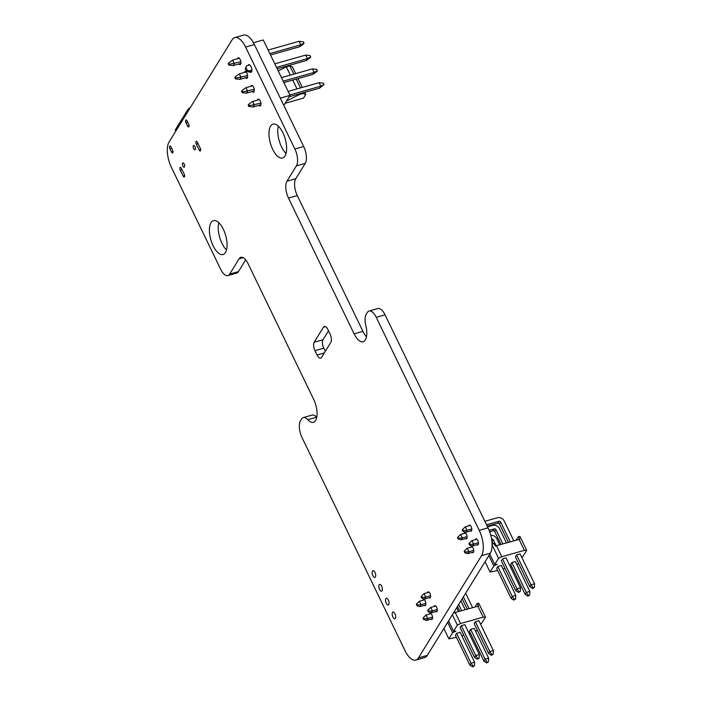 <?xml version="1.0" encoding="UTF-8"?>
<svg xmlns="http://www.w3.org/2000/svg" width="702" height="702" viewBox="0 0 702 702"><rect width="100%" height="100%" fill="white"/><g stroke="black" fill="none" stroke-linecap="round" stroke-linejoin="round"><path stroke-width="1.05" d="M405.019 650.631L302.044 437.618A12.811 5.616 74.2 0 1 300.509 420.744L301.562 419.033A12.785 5.607 74.2 0 1 303.325 417.576A12.785 5.607 74.2 0 1 307.801 419.682A16.006 7.02 -105.8 0 0 313.399 422.314A16.006 7.02 -105.8 0 0 313.68 399.394L248.052 263.636A12.811 5.616 -105.8 0 0 240.847 257.327A12.811 5.616 -105.8 0 0 239.092 258.792L229.624 274.122A12.811 5.616 74.2 0 1 227.869 275.579A12.811 5.616 74.2 0 1 220.665 269.278L171.385 167.33A19.217 8.424 74.2 0 1 169.068 142.015L232.143 39.777A19.217 8.424 74.2 0 1 234.793 37.592A19.217 8.424 74.2 0 1 245.586 47.052L294.866 149A12.811 5.616 74.2 0 1 296.411 165.874L286.951 181.213A12.811 5.616 -105.8 0 0 288.487 198.087L354.115 333.845A16.006 7.02 -105.8 0 0 363.118 341.725A16.006 7.02 -105.8 0 0 365.83 325.623A12.785 5.607 74.2 0 1 366.233 314.206L367.286 312.495A12.811 5.616 74.2 0 1 369.05 311.039A12.811 5.616 74.2 0 1 376.254 317.339L479.22 530.352A19.217 8.424 74.2 0 1 481.537 555.668L418.462 657.897A19.217 8.424 74.2 0 1 415.821 660.091A19.217 8.424 74.2 0 1 405.019 650.631M303.325 417.576L312.136 415.075A12.785 5.607 74.2 0 1 316.611 417.19A16.006 7.02 -105.8 0 0 316.751 417.339M245.7 259.863L238.434 271.63A12.811 5.616 74.2 0 1 236.679 273.087L227.869 275.579M234.793 37.592L243.603 35.1A19.217 8.424 74.2 0 1 254.396 44.559L303.685 146.507A12.811 5.616 74.2 0 1 305.221 163.382L295.761 178.72A12.811 5.616 -105.8 0 0 297.297 195.595L362.934 331.353A16.006 7.02 -105.8 0 0 366.462 336.749M369.05 311.039L377.86 308.547A12.811 5.616 74.2 0 1 385.065 314.847L488.039 527.86A19.217 8.424 74.2 0 1 490.347 553.176L427.272 655.405A19.217 8.424 74.2 0 1 424.631 657.59L415.821 660.091M395.384 618.401A3.519 1.544 74.2 0 1 394.901 618.795A3.519 1.544 74.2 0 1 392.462 615.829A3.519 1.544 74.2 0 1 392.988 612.021A3.519 1.544 74.2 0 1 395.217 614.355A3.519 1.544 74.2 0 1 395.384 618.401M429.457 614.074A3.203 1.404 74.2 0 1 430.08 613.258A3.203 1.404 74.2 0 1 432.116 615.382A3.203 1.404 74.2 0 1 432.265 619.059A3.203 1.404 74.2 0 1 431.827 619.418A3.203 1.404 74.2 0 1 431.002 619.182M422.779 600.298A3.203 1.404 74.2 0 1 423.411 599.473A3.203 1.404 74.2 0 1 425.447 601.588A3.203 1.404 74.2 0 1 425.596 605.264A3.203 1.404 74.2 0 1 425.158 605.633A3.203 1.404 74.2 0 1 424.35 605.396M375.386 577.018A3.519 1.544 74.2 0 1 374.903 577.421A3.519 1.544 74.2 0 1 372.455 574.455A3.519 1.544 74.2 0 1 372.981 570.647A3.519 1.544 74.2 0 1 375.219 572.972A3.519 1.544 74.2 0 1 375.386 577.018M388.724 604.606A3.519 1.544 74.2 0 1 388.232 605.01A3.519 1.544 74.2 0 1 385.793 602.035A3.519 1.544 74.2 0 1 386.319 598.227A3.519 1.544 74.2 0 1 388.548 600.561A3.519 1.544 74.2 0 1 388.724 604.606M382.055 590.812A3.519 1.544 74.2 0 1 381.563 591.216A3.519 1.544 74.2 0 1 379.124 588.241A3.519 1.544 74.2 0 1 379.65 584.433A3.519 1.544 74.2 0 1 381.888 586.767A3.519 1.544 74.2 0 1 382.055 590.812M434.169 606.44A3.203 1.404 74.2 0 1 434.792 605.624A3.203 1.404 74.2 0 1 436.828 607.748A3.203 1.404 74.2 0 1 436.977 611.416A3.203 1.404 74.2 0 1 436.539 611.784A3.203 1.404 74.2 0 1 435.714 611.539M475.368 539.654A3.203 1.404 74.2 0 1 476 538.838A3.203 1.404 74.2 0 1 478.027 540.961A3.203 1.404 74.2 0 1 478.185 544.638A3.203 1.404 74.2 0 1 477.737 544.998A3.203 1.404 74.2 0 1 476.921 544.761M470.656 547.297A3.203 1.404 74.2 0 1 471.288 546.481A3.203 1.404 74.2 0 1 473.315 548.595A3.203 1.404 74.2 0 1 473.473 552.272A3.203 1.404 74.2 0 1 473.025 552.641A3.203 1.404 74.2 0 1 472.209 552.395M427.492 592.663A3.203 1.404 74.2 0 1 428.123 591.83A3.203 1.404 74.2 0 1 430.159 593.953A3.203 1.404 74.2 0 1 430.308 597.63A3.203 1.404 74.2 0 1 429.87 597.99A3.203 1.404 74.2 0 1 429.062 597.753M323.464 327.202L314.18 342.234A6.406 2.808 -105.8 0 0 314.952 350.667L317.058 355.01A6.406 2.808 -105.8 0 0 320.656 358.169A6.406 2.808 -105.8 0 0 321.534 357.441L330.809 342.4A6.406 2.808 -105.8 0 0 330.037 333.968L327.939 329.624A6.406 2.808 -105.8 0 0 324.342 326.465A6.406 2.808 -105.8 0 0 323.464 327.202L325.474 326.632M328.51 330.8L322.999 339.742A6.406 2.808 -105.8 0 0 323.762 348.174L325.298 351.342M468.699 525.877A3.203 1.404 74.2 0 1 469.331 525.052A3.203 1.404 74.2 0 1 471.358 527.167A3.203 1.404 74.2 0 1 471.516 530.844A3.203 1.404 74.2 0 1 471.068 531.212A3.203 1.404 74.2 0 1 470.261 530.975M463.987 533.511A3.203 1.404 74.2 0 1 464.619 532.686A3.203 1.404 74.2 0 1 466.646 534.81A3.203 1.404 74.2 0 1 466.804 538.478A3.203 1.404 74.2 0 1 466.356 538.846A3.203 1.404 74.2 0 1 465.549 538.609M184.231 174.245A1.922 0.842 74.2 0 1 184.196 177.001A1.922 0.842 74.2 0 1 183.117 176.053L180.23 170.077A1.922 0.842 74.2 0 1 180.265 167.33A1.922 0.842 74.2 0 1 181.344 168.269L184.231 174.245M225.465 252.501A17.603 7.722 74.2 0 1 223.043 254.51A17.603 7.722 74.2 0 1 210.819 239.672A17.603 7.722 74.2 0 1 213.452 220.63A17.603 7.722 74.2 0 1 224.622 232.283A17.603 7.722 74.2 0 1 225.465 252.501M226.509 249.956A17.603 7.722 74.2 0 1 218.787 222.683M200.281 148.236A1.922 0.842 74.2 0 1 200.245 150.983A1.922 0.842 74.2 0 1 199.166 150.044L196.279 144.068A1.922 0.842 74.2 0 1 196.314 141.321A1.922 0.842 74.2 0 1 197.394 142.26L200.281 148.236M172.604 150.193A1.922 0.842 74.2 0 1 172.569 152.939A1.922 0.842 74.2 0 1 171.49 151.992L169.919 148.736A1.922 0.842 74.2 0 1 169.945 145.99A1.922 0.842 74.2 0 1 171.025 146.929L172.604 150.193M195.2 149.544A2.238 0.983 74.2 0 1 194.893 149.798A2.238 0.983 74.2 0 1 193.34 147.911A2.238 0.983 74.2 0 1 193.673 145.481A2.238 0.983 74.2 0 1 195.095 146.964A2.238 0.983 74.2 0 1 195.2 149.544M184.442 166.979A2.238 0.983 74.2 0 1 184.135 167.234A2.238 0.983 74.2 0 1 182.581 165.347A2.238 0.983 74.2 0 1 182.915 162.925A2.238 0.983 74.2 0 1 184.336 164.408A2.238 0.983 74.2 0 1 184.442 166.979M250.868 86.293A3.519 1.544 74.2 0 1 251.562 85.398A3.519 1.544 74.2 0 1 253.799 87.732A3.519 1.544 74.2 0 1 253.966 91.778A3.519 1.544 74.2 0 1 253.483 92.173A3.519 1.544 74.2 0 1 252.202 91.541M285.012 155.984A17.603 7.722 74.2 0 1 282.59 157.994A17.603 7.722 74.2 0 1 270.367 143.155A17.603 7.722 74.2 0 1 272.999 124.114A17.603 7.722 74.2 0 1 284.17 135.776A17.603 7.722 74.2 0 1 285.012 155.984M286.056 153.44A17.603 7.722 74.2 0 1 278.334 126.167M257.537 100.088A3.519 1.544 74.2 0 1 258.231 99.193A3.519 1.544 74.2 0 1 260.468 101.527A3.519 1.544 74.2 0 1 260.635 105.572A3.519 1.544 74.2 0 1 260.152 105.967A3.519 1.544 74.2 0 1 258.871 105.335M244.208 72.499A3.519 1.544 74.2 0 1 244.893 71.604A3.519 1.544 74.2 0 1 247.13 73.938A3.519 1.544 74.2 0 1 247.297 77.983A3.519 1.544 74.2 0 1 246.814 78.387A3.519 1.544 74.2 0 1 245.533 77.755M188.654 124.184A1.922 0.842 74.2 0 1 188.619 126.93A1.922 0.842 74.2 0 1 187.539 125.983L185.96 122.727A1.922 0.842 74.2 0 1 185.995 119.981A1.922 0.842 74.2 0 1 187.074 120.919L188.654 124.184M248.087 65.365A4.001 1.755 74.2 0 1 248.771 64.654A4.001 1.755 74.2 0 1 251.307 67.304A4.001 1.755 74.2 0 1 251.5 71.894A4.001 1.755 74.2 0 1 250.947 72.35A4.001 1.755 74.2 0 1 249.491 71.622M237.539 58.705A3.519 1.544 74.2 0 1 238.224 57.818A3.519 1.544 74.2 0 1 240.461 60.144A3.519 1.544 74.2 0 1 240.628 64.189A3.519 1.544 74.2 0 1 240.145 64.593A3.519 1.544 74.2 0 1 238.864 63.961M175.649 131.362L175.395 130.844A8.196 2.747 -25.8 0 1 175.684 129.282L181.134 120.454L181.678 121.586M181.134 120.454L187.522 110.1A8.196 2.747 -25.8 0 1 190.488 107.292M181.695 121.551L181.151 120.428M283.827 105.44L290.049 95.358L263.276 39.97L253.457 42.743M304.721 92.357L305.739 94.472L303.518 98.078L285.17 103.273M290.049 95.358L280.291 98.122M287.32 99.781L287.653 100.456L286.749 100.711M295.665 73.613L292.409 66.883L289.829 65.874L286.328 66.865L278.238 70.911M298.052 78.563L302.325 87.408M305.739 94.472L303.167 93.463L299.666 94.445L287.653 100.456M286.328 66.865L290.33 75.123M292.716 80.072L296.999 88.917M299.385 93.866L299.666 94.445M289.829 65.874L293.822 74.14M296.218 79.089L300.491 87.925M302.887 92.875L303.167 93.463M289.189 96.753L319.577 88.154L324.034 84.538L323.385 83.187L319.077 82.669L288.153 91.427M259.284 99.596L252.632 101.474L254.343 105.002L253.132 106.958L260.907 104.765M289.856 94.954L320.779 86.197L324.034 84.538M319.077 82.669L320.779 86.197L319.577 88.154M252.632 101.474L248.64 104.344L249.289 105.695L260.89 103.15M249.289 105.695L248.833 106.441L248.175 105.089L248.64 104.344M253.132 106.958L248.833 106.441M283.871 82.582L312.908 74.359L316.909 71.49L317.365 70.744L316.716 69.393L312.408 68.875L281.484 77.632M252.615 85.802L245.972 87.68L247.674 91.216L246.472 93.164L254.238 90.97M283.187 81.16L314.11 72.403L317.365 70.744M312.408 68.875L314.11 72.403L312.908 74.359M245.972 87.68L241.971 90.558L242.62 91.901L254.221 89.356M242.62 91.901L242.164 92.646L241.514 91.304L241.971 90.558M246.472 93.164L242.164 92.646M277.202 68.787L306.239 60.565L310.24 57.696L310.696 56.95L310.047 55.598L305.739 55.081L274.815 63.838M245.954 72.008L239.303 73.885L241.005 77.422L239.803 79.37L247.569 77.176M276.518 67.366L307.45 58.608L310.696 56.95M305.739 55.081L307.45 58.608L306.239 60.565M239.303 73.885L235.302 76.764L235.951 78.106L247.552 75.57M235.951 78.106L235.495 78.852L234.845 77.51L235.302 76.764M239.803 79.37L235.495 78.852M270.542 54.993L299.57 46.771L303.571 43.901L304.027 43.155L303.378 41.813L299.07 41.286L268.146 50.044M239.285 58.213L232.634 60.1L234.336 63.628L233.134 65.584L240.9 63.382M269.849 53.571L300.781 44.823L304.027 43.155M299.07 41.286L300.781 44.823L299.57 46.771M232.634 60.1L228.633 62.969L229.282 64.312L240.883 61.776M229.282 64.312L228.826 65.058L228.176 63.715L228.633 62.969M233.134 65.584L228.826 65.058M249.728 64.9L246.604 65.786L246.183 66.462A3.045 1.334 -105.8 0 0 246.086 66.664A3.045 1.334 -105.8 0 0 246.007 66.883M246.095 70.726L247.534 71.771A3.045 1.334 -105.8 0 0 248.262 71.964A3.045 1.334 -105.8 0 0 248.683 71.622L249.096 70.946L247.06 69.981L245.875 67.532L245.454 68.208A1.439 0.632 -105.8 0 0 245.41 68.305A1.439 0.632 -105.8 0 0 245.446 69.603A1.439 0.632 -105.8 0 0 246.095 70.726A1.439 0.632 -105.8 0 0 246.639 70.656L247.06 69.981M251.869 70.156L249.096 70.946M246.604 65.786L245.875 67.532M424.078 618.813L423.446 617.514L422.999 618.234L423.631 619.533L424.078 618.813L427.737 618.515L426.553 620.436L432.397 618.787M423.631 619.533L426.553 620.436M456.607 633.309L471.042 663.179L474.587 662.17L460.152 632.309L456.607 633.309L455.422 635.231L469.857 665.101L471.042 663.179L473.095 666.18L472.648 666.9L469.857 665.101M431.046 613.627L426.061 615.04L427.737 618.515L432.537 617.155M426.061 615.04L423.446 617.514M472.648 666.9L474.42 665.803L474.587 662.17M474.42 665.803L473.095 666.18M428.79 611.179L428.159 609.871L427.711 610.591L428.343 611.898L428.79 611.179L432.45 610.88L431.265 612.802L437.109 611.144M428.343 611.898L431.265 612.802M454.422 611.407L454.984 612.574M461.319 625.675L475.754 655.536L479.299 654.536L464.864 624.666L461.319 625.675L460.135 627.597L474.57 657.458L475.754 655.536L477.808 658.537L477.36 659.266L474.57 657.458M458.511 611.53L456.677 607.739M435.758 605.993L430.774 607.405L432.45 610.88L437.249 609.52M430.774 607.405L428.159 609.871M477.36 659.266L479.133 658.169L479.299 654.536M479.133 658.169L477.808 658.537M416.953 605.756L417.4 605.036L416.769 603.729L416.321 604.457L416.953 605.756L419.875 606.66L425.728 605.001M458.66 604.527L461.618 610.643M470.656 629.343L485.1 659.213L488.645 658.204L474.201 628.343L470.656 629.343L469.471 631.265L483.915 661.135L485.1 659.213L487.144 662.214L486.705 662.934L488.478 661.837L487.144 662.214M465.163 609.643L460.924 600.868M424.385 599.841L419.384 601.263L421.06 604.738L425.868 603.378M417.4 605.036L421.06 604.738L419.875 606.66M416.769 603.729L419.384 601.263M457.476 606.449L459.757 611.17M483.915 661.135L486.705 662.934M488.478 661.837L488.645 658.204M421.665 598.122L422.113 597.393L421.481 596.095L421.033 596.814L421.665 598.122L424.587 599.025L430.44 597.367M463.373 596.884L469.015 608.555M475.368 621.709L489.812 651.57L493.357 650.57L478.913 620.7L475.368 621.709L474.183 623.63L488.627 653.492L489.812 651.57L491.856 654.571L491.418 655.299L493.19 654.203L491.856 654.571M472.56 607.546L465.637 593.225M429.097 592.207L424.096 593.62L425.772 597.095L430.58 595.735M422.113 597.393L425.772 597.095L424.587 599.025M421.481 596.095L424.096 593.62M462.188 598.815L467.155 609.082M488.627 653.492L491.418 655.299M493.19 654.203L493.357 650.57M456.423 637.319L448.85 638.838L452.632 632.704L455.87 631.168L453.562 631.203L457.344 625.07L460.582 623.534L483.169 617.137L485.477 617.111L481.686 623.244L480.431 623.841M470.472 633.344L469.226 633.695M463.82 635.222L461.828 635.784M477.378 630.229L475.719 631.475M453.869 612.293L454.194 612.951L455.221 612.46L460.582 623.534M475.078 606.835L477.237 603.334L478.553 606.054L455.221 612.46M477.816 606.063L483.169 617.137M485.477 617.111L478.808 603.316L477.237 603.334M452.36 614.75L457.344 625.07M453.562 631.203L448.569 620.884M447.648 622.384L452.632 632.704M448.85 638.838L443.857 628.518M465.277 552.026L464.645 550.728L464.197 551.447L464.829 552.755L465.277 552.026L468.945 551.728L467.751 553.659L473.596 552M464.829 552.755L467.751 553.659M497.806 566.523L512.249 596.393L515.786 595.393L501.351 565.522L497.806 566.523L496.621 568.453L511.056 598.315L512.249 596.393L514.294 599.394L513.846 600.113L511.056 598.315M472.244 546.84L467.26 548.253L468.945 551.728L473.736 550.377M467.26 548.253L464.645 550.728M513.846 600.113L515.628 599.017L515.786 595.393M515.628 599.017L514.294 599.394M469.989 544.392L469.357 543.094L468.91 543.813L469.541 545.112L469.989 544.392L473.657 544.094L472.464 546.016L478.308 544.366M469.541 545.112L472.464 546.016M491.576 539.022L491.646 539.004A1.281 1.071 -148.3 0 1 493.278 539.777L496.182 545.787M502.518 558.889L516.962 588.759L520.498 587.749L506.063 557.888L502.518 558.889L501.333 560.81L515.768 590.68L516.962 588.759L519.006 591.76L518.559 592.479L515.768 590.68M499.71 544.743L496.823 538.767A5.379 4.484 31.7 0 0 490.786 535.372M476.956 539.206L471.972 540.619L473.657 544.094L478.448 542.734M491.909 541.418A1.281 1.071 -148.3 0 1 492.093 541.698L493.155 543.892M471.972 540.619L469.357 543.094M518.559 592.479L520.34 591.382L520.498 587.749M520.34 591.382L519.006 591.76M458.152 538.978L458.599 538.25L457.967 536.951L457.528 537.671L458.152 538.978L461.074 539.882L466.927 538.223M489.127 530.352L494.322 528.878A1.281 1.071 -148.3 0 1 495.954 529.65L502.825 543.866M511.863 562.556L526.298 592.427L529.843 591.426L515.408 561.556L511.863 562.556L510.679 564.487L525.114 594.348L526.298 592.427L528.352 595.428L527.904 596.147L529.677 595.05L528.352 595.428M506.37 542.857L499.499 528.65A5.379 4.484 31.7 0 0 492.637 525.403L487.548 526.842M465.593 533.064L460.582 534.476L462.267 537.951L467.067 536.591M458.599 538.25L462.267 537.951L461.074 539.882M489.671 531.783L493.137 530.8A1.281 1.071 -148.3 0 1 494.77 531.572L500.965 544.392M457.967 536.951L460.582 534.476M525.114 594.348L527.904 596.147M529.677 595.05L529.843 591.426M462.864 531.335L463.311 530.615L462.679 529.308L462.241 530.036L462.864 531.335L465.786 532.239L471.639 530.58M486.547 524.78L499.034 521.244A1.281 1.071 -148.3 0 1 500.666 522.016L510.214 541.768M516.575 554.922L531.01 584.792L534.555 583.783L520.121 553.922L516.575 554.922L515.382 556.844L529.826 586.714L531.01 584.792L533.064 587.793L532.616 588.513L534.389 587.416L533.064 587.793M513.759 540.768L504.212 521.007A5.379 4.484 31.7 0 0 497.349 517.769L484.863 521.296M470.305 525.421L465.294 526.842L466.979 530.317L471.779 528.957M463.311 530.615L466.979 530.317L465.786 532.239M487.223 526.175L497.85 523.165A1.281 1.071 -148.3 0 1 499.482 523.938L508.353 542.295M462.679 529.308L465.294 526.842M529.826 586.714L532.616 588.513M534.389 587.416L534.555 583.783M497.63 570.533L490.057 572.06L493.839 565.926L497.069 564.39L494.761 564.417L498.552 558.283L501.781 556.747L524.368 550.359L526.676 550.324L522.893 556.458L521.63 557.055M511.679 566.558L510.424 566.909M505.019 568.444L503.036 569.006M518.576 563.452L516.918 564.698M492.102 544.383L494.076 543.453L495.393 546.165L496.428 545.673L501.781 556.747M516.277 540.049L518.445 536.556L519.752 539.268L496.428 545.673M519.015 539.276L524.368 550.359M526.676 550.324L520.006 536.53L518.445 536.556M492.111 544.971L498.552 558.283M494.761 564.417L489.777 554.097M488.846 555.598L493.839 565.926M490.057 572.06L485.064 561.732M307.801 419.682L316.611 417.19M239.092 258.792L243.111 257.652M229.624 274.122L238.434 271.63M245.586 47.052L254.396 44.559M294.866 149L303.685 146.507M296.411 165.874L305.221 163.382M286.951 181.213L295.761 178.72M288.487 198.087L297.297 195.595M354.115 333.845L362.934 331.353M376.254 317.339L385.065 314.847M479.22 530.352L488.039 527.86M481.537 555.668L490.347 553.176M418.462 657.897L427.272 655.405M314.18 342.234L322.999 339.742M314.952 350.667L323.762 348.174M317.058 355.01L324.298 352.966M183.117 176.053L184.626 175.623M180.23 170.077L181.976 169.586M199.166 150.044L200.667 149.614M196.279 144.068L198.025 143.577M171.49 151.992L172.99 151.571M169.919 148.736L171.665 148.245M187.539 125.983L189.04 125.561M185.96 122.727L187.706 122.236M176.228 130.414L175.684 129.282M187.522 110.1L188.066 111.223M251.842 70.726L248.683 71.622L246.639 70.656M245.454 68.208L246.183 66.462M493.278 539.777L492.093 541.698M494.322 528.878L493.137 530.8M495.954 529.65L494.77 531.572M499.034 521.244L497.85 523.165M500.666 522.016L499.482 523.938M251.816 70.963L248.262 71.964M245.41 68.305L246.086 66.664"/></g></svg>
